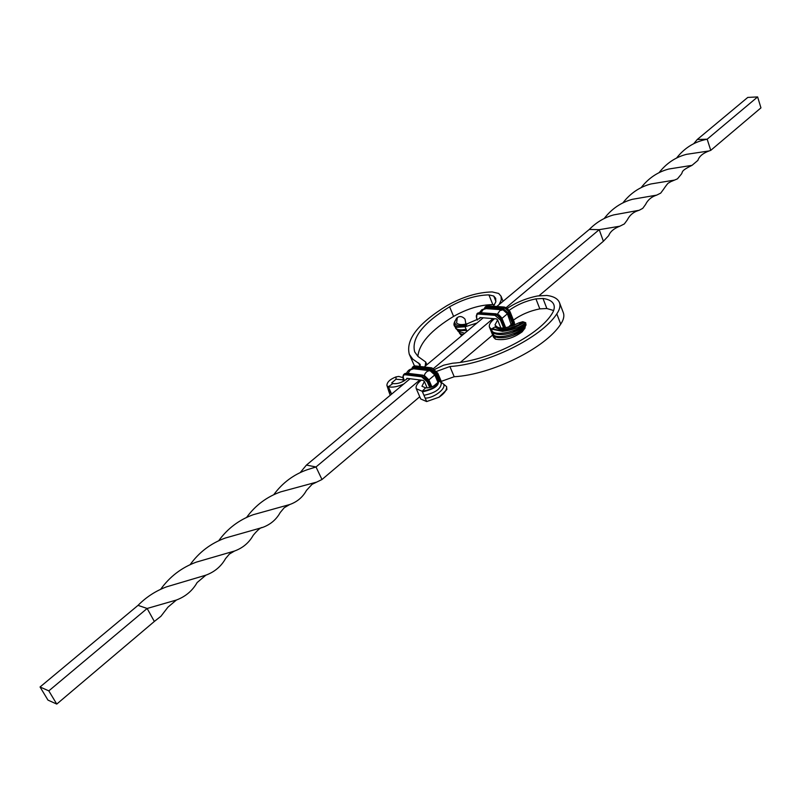 <?xml version="1.0" encoding="UTF-8"?>
<svg xmlns="http://www.w3.org/2000/svg" width="801" height="801" viewBox="0 0 801 801"><rect width="100%" height="100%" fill="white"/><g stroke="black" fill="none" stroke-linecap="round" stroke-linejoin="round"><path stroke-width="1.2" d="M676.545 158.077C683.904 148.706 693.015 142.668 703.859 139.965L707.173 139.204L697.281 139.484L747.774 97.422L757.626 96.921L707.173 139.204L710.757 150.358L709.105 150.938C702.898 153.231 699.173 156.385 697.901 160.38L692.014 165.346C679.148 171.664 683.744 171.804 680.82 174.768L677.436 178.863L670.297 181.877C668.294 183.99 669.826 180.005 663.348 189.547L660.705 193.121L656.68 195.124C651.543 196.746 647.819 199.9 645.506 204.575L642.752 208.35L639.218 210.262L613.686 214.908C604.525 217.421 596.395 222.267 589.296 229.446L496.8 306.493M589.296 229.446L599.198 229.677L506.182 307.624M480.61 317.586L479.559 318.468L479.959 317.536L483.223 317.807L424.22 366.958M427.173 387.954L424.4 381.506L423.128 380.385L410.082 378.733L306.433 465.081L300.125 472.69M483.223 317.807L493.066 318.608L433.551 368.48M492.645 335.028L460.415 362.312M638.497 210.493C633.401 212.035 629.676 215.189 627.293 219.945L624.339 223.94L619.844 226.202C613.977 228.455 610.252 231.599 608.69 235.624L603.393 241.261L539.083 295.709M410.082 378.733L406.858 378.322L406.487 379.233C401.651 382.738 397.126 384.17 392.911 383.529L388.355 386.753L391.619 394.112M407.489 378.402L406.487 379.233M421.296 380.145L420.295 380.986C416.84 383.969 415.509 386.553 416.29 388.735L422.197 391.268L426.663 401.561L420.735 398.978L416.29 388.735M424.4 381.506L421.947 386.252L425.601 387.814L422.197 391.268C431.619 389.506 436.956 386.493 438.227 382.217L435.694 384.3L438.227 382.217M509.226 310.287C517.025 304.71 525.937 300.896 535.939 298.863L542.998 298.483C548.835 299.254 552.45 301.306 553.831 304.63C554.863 307.424 554.092 310.728 551.499 314.523C537.391 336.37 487.579 361.041 452.615 363.213L443.684 365.176L434.813 369.331M507.333 308.345C516.415 302.317 526.467 298.192 537.481 295.98L546.883 295.459C553.661 296.33 557.846 298.703 559.448 302.548C560.63 305.752 559.749 309.526 556.805 313.872C541.686 337.471 487.689 364.255 449.902 366.528L436.715 371.334M559.448 302.548L563.323 312.71C564.515 315.954 563.654 319.759 560.73 324.135C545.751 347.884 491.944 374.628 454.207 376.73L441.271 381.366M513.421 320.09C521.161 314.583 529.962 310.838 539.814 308.866L546.863 308.525L553.641 310.508M524.094 329.241L522.192 331.794C513.271 338.322 504.35 340.765 495.418 339.143L493.546 337.261L489.481 327.229C488.75 325.066 490.092 322.533 493.486 319.609L494.537 318.728M493.066 318.608L496.39 318.878L497.621 319.949L500.875 328.06M497.621 319.949L494.988 324.976L496.24 326.217L491.343 329.081L489.481 327.229M495.418 339.143L491.343 329.081L502.517 331.334C513.381 329.702 521.141 326.888 525.806 322.893L524.255 322.423C511.248 330.272 500.685 332.245 492.565 328.37M513.291 335.299C518.818 333.046 522.663 330.803 524.835 328.56L513.291 335.299C505.641 338.082 499.343 338.523 494.397 336.63M524.255 322.423L521.111 323.554L518.668 322.943L522.803 321.702L525.546 322.643M518.668 322.943C507.253 328.38 499.784 329.461 496.24 326.217M524.835 328.56L525.316 326.377C519.869 332.916 500.885 339.394 493.897 335.379M525.316 326.377L525.566 325.506M512.31 332.545C518.427 330.443 523.013 327.949 526.067 325.076L512.31 332.545C504.089 335.118 497.611 335.219 492.875 332.866M526.067 325.076L525.786 323.594C519.108 330.523 498.853 336.41 492.365 331.604M525.786 323.594L525.636 323.033M525.806 322.893L525.586 322.943C519.699 327.479 512.009 330.282 502.517 331.334M521.111 323.554C508.144 329.742 499.444 330.873 495.018 326.928M426.663 401.561L439.088 397.176C444.425 393.541 446.928 390.027 446.588 386.633L446.878 389.556L438.828 397.336M435.694 384.3C433.211 386.853 429.837 388.024 425.601 387.814M446.588 386.633L442.993 383.569C447.779 387.374 434.362 398.257 425.171 398.137M442.993 383.569L440.84 382.367M422.447 391.849C433.421 389.446 438.768 386.002 438.487 381.506L440.119 381.496L441.321 383.299C440.87 389.016 435.083 393.011 423.939 395.283M403.834 383.939C397.546 386.783 392.38 387.714 388.355 386.753L387.073 385.892L388.605 387.314M499.143 304.54L501.266 300.065L501.076 296.27L498.673 293.446L492.204 291.934C477.776 292.245 462.728 296.801 447.048 305.602C418.112 323.364 405.536 339.614 409.321 354.362L412.815 359.198L420.175 364.355L420.145 366.478M493.386 306.242L495.769 301.967L495.719 298.362L493.756 296.04L488.91 294.888C476.365 295.138 463.268 299.103 449.601 306.783C422.818 323.244 411.183 338.282 414.688 351.909L417.972 356.445L425.701 362.012L425.201 366.147M409.321 354.362L414.467 365.927M494.467 304.72L492.815 304.6C480.28 304.791 467.203 308.725 453.586 316.405C431.048 330.102 419.153 343.429 417.892 356.375M479.559 318.468L467.323 323.724L465.101 326.768L476.955 323.023M466.983 331.334L465.101 326.768L456.19 327.359L454.748 326.287M459.444 333.116L461.676 335.749M457.741 330.763L460.685 333.827L463.258 334.438M458.282 316.996L456.58 318.187L458.282 316.996C460.545 316.005 462.798 316.725 465.051 319.178L465.902 324.075M457.291 317.857L456.57 322.943C458.562 324.836 462.157 325.096 467.323 323.724M457.261 329.942L457.952 331.123L464.66 333.266M455.559 327.659C455.248 328.18 456.23 329.161 458.512 330.593L466.643 330.483M454.958 326.648L455.759 327.999C457.051 329.932 460.505 330.352 466.132 329.251M456.58 318.187L454.217 322.813C453.716 326.758 457.531 327.819 465.661 326.007M454.738 321.281C454.497 325.627 458.512 326.688 466.773 324.485M388.695 391.018L390.197 395.304M403.143 377.692L398.728 376.44L396.044 376.891L396.004 379.223L402.923 379.844L403.614 381.176M396.004 379.223L391.689 382.928L392.911 383.529M388.064 388.956L388.755 391.248L391.329 393.471M388.024 388.825L390.097 390.678M396.044 376.891C390.097 379.203 387.053 382.037 386.903 385.401M402.923 379.844L403.324 378.272M419.764 396.735L321.982 479.519L316.005 466.973L306.433 465.081M709.105 150.938L686.587 154.323C675.613 157.126 666.422 163.264 659.003 172.726M656.68 195.124L632.41 199.299C621.095 202.393 611.664 208.821 604.134 218.583M757.626 96.921L760.95 107.865L710.757 150.358M697.281 139.484L693.676 143.759M674.562 180.085L650.943 183.96C639.709 186.933 630.347 193.271 622.838 202.963M692.014 165.346L668.855 169.011C657.781 171.915 648.54 178.132 641.12 187.674M619.844 226.202L599.198 229.677L603.393 241.261M321.982 479.519L312.05 484.345L306.463 490.412C302.768 497.171 297.181 501.887 289.712 504.54L253.306 514.683C239.129 519.779 227.574 528.49 218.643 540.825M289.712 504.54L284.235 507.724L280.21 512.54C276.285 519.629 270.378 524.605 262.508 527.469C260.816 527.258 257.722 529.872 253.226 535.288C249.051 542.738 242.823 547.974 234.553 551.018L229.386 554.062L225.552 558.607C221.156 566.417 214.598 571.934 205.877 575.168L197.136 582.547C192.46 590.758 185.542 596.585 176.4 600.029L147.144 608.47L154.343 621.456L56.761 704.079L47.98 700.114L40.05 686.988L48.811 690.873L56.761 704.079M262.508 527.469L225.211 538.062C210.803 543.308 199.069 552.219 190.027 564.795M176.4 600.029L167.97 607.128L160.951 616.249L154.343 621.456M419.844 379.964L316.005 466.973L307.404 469.656C293.657 474.472 282.423 482.843 273.692 494.788M205.877 575.168L166.588 586.833C155.724 590.888 146.203 597.065 138.032 605.366L147.144 608.47L48.811 690.873M316.195 482.232L280.771 491.844C266.783 496.8 255.369 505.361 246.528 517.516M234.553 551.018L196.265 562.142C181.647 567.529 169.752 576.62 160.59 589.396M138.032 605.366L40.05 686.988M429.747 387.594L427.283 381.877L421.586 376.79L405.306 374.768C403.233 374.778 402.693 376.15 403.684 378.883L403.574 378.613M403.684 378.883L404.475 380.675M405.306 374.768L405.486 373.927L403.814 374.327L403.173 376.82M421.586 376.79L421.757 375.939L405.486 373.927L406.277 373.266L403.814 374.327C402.723 376.27 402.623 377.762 403.524 378.793L404.375 380.735M427.283 381.877L428.094 381.586L421.757 375.939L422.568 375.269L406.838 373.336M407.989 373.346L410.392 369.862L413.606 368.78M424.21 375.559C425.461 372.285 427.414 370.673 430.067 370.743L413.767 368.8L414.227 367.869L412.425 368.78M438.938 381.236L436.054 374.488L430.377 369.431L414.077 367.499L411.994 368.83M414.077 367.499L414.247 366.668L412.575 367.068L411.864 368.85M430.377 369.431L430.548 368.59L414.247 366.668L415.048 366.007L412.575 367.068L411.734 368.881M436.054 374.488L436.865 374.197L430.548 368.59L431.349 367.919L415.599 366.077M430.578 387.364L428.094 381.586L428.895 380.916L423.158 375.389M428.745 379.984L434.793 374.948L430.067 370.743L430.527 369.802L414.227 367.869M439.899 381.316L436.865 374.197L437.656 373.536L431.929 368.039M431.519 387.023L429.046 380.625L423.519 375.509M431.899 386.873L428.905 379.904L424.72 375.809M437.867 382.137L434.793 374.948L435.754 374.447L430.527 369.802M441.591 382.748L437.807 373.246L432.35 368.17M454.207 376.73L449.902 366.528M560.73 324.135L556.805 313.872M542.998 298.483L546.863 308.525M535.939 298.863L539.814 308.866M431.659 386.973L429.006 380.805M438.708 381.356L435.754 374.447M441.782 382.858L437.767 373.426M420.155 366.447L418.643 362.933M449.601 306.783L453.586 316.405M488.91 294.888L492.815 304.6M493.756 296.04L495.909 301.406M514.192 322.402L514.442 323.424M484.545 308.615L486.668 307.324L503.108 308.555L508.645 313.351L512.62 323.354L514.262 322.202L510.227 312.4M508.645 313.351L510.167 312.45L514.552 324.986M503.108 308.555L503.278 307.744L505.271 308.375L508.535 311.399L513.852 325.286M512.62 323.354L513 325.617M508.525 327.078L512.32 323.324L512.61 325.777M501.917 318.418L507.423 313.802L511.689 326.107M486.668 307.324L486.838 306.523L503.278 307.744L504.49 307.194L508.014 309.256L510.167 312.45L505.481 307.504M497.431 314.142L499.954 310.548L503.018 309.827L507.423 313.802L508.345 313.331L512.32 323.324M498.572 314.713L501.977 318.387L505.701 327.699L502.187 319.028L497.301 314.282M502.127 319.219L505.531 327.729M477.436 319.979L476.725 318.227C475.834 315.544 476.445 314.152 478.547 314.052L494.978 315.354L500.525 320.19L502.187 319.028L501.316 317.396L499.143 315.103L496.39 314.002M494.978 315.354L496.36 313.992L500.345 316.555L505.441 327.739M478.547 314.052L478.718 313.251L497.141 315.183L500.765 318.778L504.51 327.879M500.525 320.19L503.649 327.979M484.335 308.655L485.126 307.003L487.569 305.912L504.51 307.194M502.878 309.807L503.248 308.916L508.345 313.331M476.315 316.685L477.006 313.722L479.459 312.64L496.129 313.832L479.939 312.67M484.225 308.675L485.857 306.393L488.039 305.952M486.477 308.565L486.808 307.684L503.248 308.916M481.081 312.66L483.183 309.546L486.377 308.565M479.459 312.64L477.746 313.101L479.459 312.64M484.995 308.555L486.808 307.684M431.759 386.933L429.046 380.625L422.858 375.168L406.578 373.176L404.615 373.666M406.568 373.166C407.989 370.122 410.382 368.66 413.737 368.79M441.952 382.948L437.807 373.246L431.639 367.829L415.339 365.917L413.376 366.407M426.883 364.745L425.701 362.012M501.076 296.27L503.068 301.276M454.217 322.813C453.546 325.026 454.197 326.538 456.19 327.359M387.033 385.772L388.125 389.106M403.974 379.804L403.654 381.156M485.857 306.393L487.809 305.832L504.25 307.043L506.763 307.954L510.047 311.659L514.262 322.202L514.653 324.946M503.018 309.827L484.955 308.555L481.731 309.817L479.569 312.54M477.326 320.05L476.555 318.147L477.006 313.722L477.746 313.101"/></g></svg>
